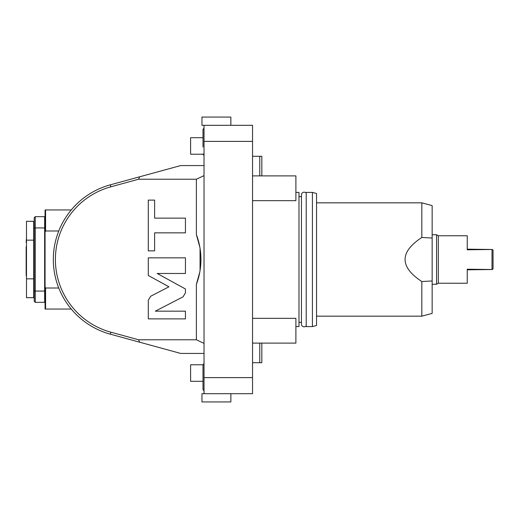<?xml version="1.0" encoding="UTF-8"?>
<svg xmlns="http://www.w3.org/2000/svg" width="519" height="519" viewBox="0 0 519 519"><rect width="100%" height="100%" fill="white"/><g stroke="black" fill="none" stroke-linecap="round" stroke-linejoin="round"><path stroke-width="0.78" d="M252.545 377.605L252.545 393.687L204.025 393.687L204.025 377.605L252.545 377.605L252.545 125.313L204.025 125.313L204.025 141.395L252.545 141.395M204.025 141.395L204.025 377.605M230.864 125.313L230.864 117.054L201.962 117.054L201.962 125.313L204.025 125.313M230.864 393.687L201.962 393.687L201.962 401.946L230.864 401.946L230.864 393.687M295.895 326.594L298.989 326.594L298.989 192.406L295.895 192.406M298.989 196.636L301.448 196.636M298.989 322.364L301.448 322.364M306.216 193.126A2.705 2.705 0 0 0 301.448 194.872L301.448 324.128A2.705 2.705 0 0 0 306.216 325.874M312.412 326.594L306.216 326.594L306.216 192.406L312.412 192.406L316.538 193.509L316.538 325.491L312.412 326.594L312.412 192.406M316.538 316.168L421.824 316.168L421.824 281.538C399.507 266.844 399.507 252.156 421.824 237.462L432.152 238.033L421.824 237.462L421.824 202.832L316.538 202.832M421.824 316.168L432.152 313.405L432.152 280.967L421.824 281.538L432.152 280.967L432.152 205.595L421.824 202.832M432.152 234.724L436.557 234.724L436.557 284.276L432.152 284.276M436.557 234.724L438.341 235.762L438.341 283.244L436.557 284.276M438.341 235.762L467.243 235.756L467.243 249.788L492.323 249.483L493.05 250.21L493.05 268.79L492.323 269.517L467.243 269.212L467.243 283.244L438.341 283.238M492.018 269.212L492.018 249.788M467.243 235.756L467.243 249.178L492.323 249.483M492.323 269.517L467.243 269.822L467.243 283.244M252.545 343.111L295.895 343.111L295.895 318.335L252.545 318.335M252.545 200.665L295.895 200.665L295.895 175.889L252.545 175.889M259.766 175.889L259.766 156.277L252.545 156.277M259.766 156.277L261.836 156.277L261.836 175.889M261.836 343.111L261.836 362.723L252.545 362.723M259.766 362.723L259.766 343.111M202.994 365.129L202.994 389.218L202.994 365.129A1.375 1.375 0 0 1 204.025 363.8M202.994 389.218A1.375 1.375 0 0 0 204.025 390.548M202.994 382.334L202.994 372.013M202.994 146.987L202.994 129.782A1.375 1.375 0 0 1 204.025 128.453M202.994 153.871A1.375 1.375 0 0 0 204.025 155.2M202.994 129.782L202.994 136.666M199.815 271.956L196.364 284.406L196.364 339.776L138.605 339.776L139.669 342.203L180.703 353.433L204.025 353.433M204.025 175.623L196.364 179.224L138.605 179.224L139.669 176.797L180.703 165.567L164.186 170.089L180.703 165.567L204.025 165.567M196.364 339.776L204.025 343.377M196.364 179.224L196.364 234.594L199.815 247.044M200.055 248.426L200.055 270.574M164.186 348.911L110.307 334.171A77.415 77.415 0 0 1 110.307 184.829L164.186 170.089M139.669 342.203L110.307 334.171L110.852 332.179A75.352 75.352 0 0 1 110.852 186.821L110.307 184.829L139.669 176.797M71.259 309.045L45.069 309.045L45.069 209.955L45.581 209.955L45.581 230.987L45.069 232.09M71.259 209.955L45.581 209.955M58.764 288.013L45.581 288.013L45.069 286.91M58.764 230.987L45.581 230.987M138.605 179.224L110.852 186.821M196.364 284.406A70.188 70.188 0 0 0 196.364 234.594M138.605 339.776L110.852 332.179M150.711 296.232L148.291 300.209L148.291 318.887L185.452 318.887L185.452 311.16L155.343 311.16L183.032 296.849L185.452 292.865L185.452 288.992L157.186 273.474L185.452 273.474L185.452 257.839L148.291 257.839L148.291 275.466L168.941 286.806L150.711 296.232M154.617 232.849L185.452 232.849L185.452 218.129L154.617 218.129L154.617 200.113L148.291 200.113L148.291 250.865L154.617 250.865L154.617 232.849M45.581 288.013L45.581 309.045M44.653 298.107L45.069 298.107M44.653 220.893L45.069 220.893M35.26 216.663L35.26 227.925L34.228 228.25L34.228 217.695L35.26 216.663L44.653 216.663L44.653 302.337L35.26 302.337L34.228 301.305L34.228 290.75L35.26 291.075L35.26 302.337M34.228 228.25L34.228 290.75M44.653 227.925L35.26 227.925L35.26 291.075L44.653 291.075M33.709 240.148L26.488 240.148L26.488 221.308L33.709 221.308L33.709 297.692L26.488 297.692L26.488 278.852L33.709 278.852M26.488 240.148L26.488 278.852M26.488 266.409L26.488 255.309M26.488 275.9L26.488 260.454M26.235 273.532L26.488 273.909M26.164 275.784L26.372 273.766M26.164 272.657L26.164 266.033M26.488 238.182L26.164 242.516M26.488 245.098L26.488 242.146M26.488 252.818L26.488 238.824M26.164 242.379L26.488 237.747M26.164 274.227L26.164 272.89M26.164 246.596L26.164 272.404M203.039 154.214L190.609 154.214L190.609 137.697L202.994 137.697M202.994 381.303L190.609 381.303L190.609 364.786L203.039 364.786M26.164 248.783L26.488 248.588M33.709 226.673L34.228 226.673M33.709 292.327L34.228 292.327"/></g></svg>
